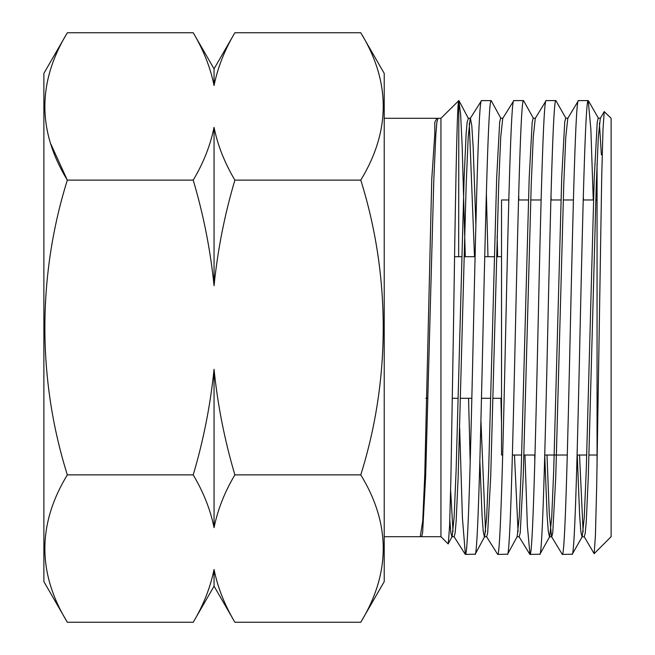 <?xml version="1.0" encoding="UTF-8"?>
<svg xmlns="http://www.w3.org/2000/svg" width="655" height="655" viewBox="0 0 655 655"><rect width="100%" height="100%" fill="white"/><g stroke="black" fill="none" stroke-linecap="round" stroke-linejoin="round"><path stroke-width="0.98" d="M597.057 467.261L597.057 163.57M502.696 455.02L501.533 455.02L501.533 199.98L508.812 199.98M43.877 73.376L43.877 581.624L67.334 622.25C37.384 573.248 37.384 524.123 67.334 474.875C37.245 379.245 37.532 275.149 67.334 180.125C37.384 131.123 37.384 81.998 67.334 32.75L43.877 73.376M212.94 574.754L214.054 569.473L214.054 586.168L193.217 622.25L67.334 622.25M215.159 80.246L214.054 85.527L214.054 68.832L234.883 32.75L360.774 32.75C390.724 81.752 390.724 130.877 360.774 180.125C390.568 275.149 390.863 379.245 360.774 474.875C390.724 523.877 390.724 573.002 360.774 622.25L234.883 622.25C224.567 604.843 217.624 587.257 214.054 569.473C210.37 587.535 203.427 605.13 193.217 622.25M360.774 32.75L384.223 73.376L384.223 581.624L360.774 622.25M502.942 118.252L500.674 118.187L499.675 122.092L496.67 177.808L488.655 470.274L486.649 517.466L484.651 536.568L475.227 554.195L465.377 554.4C468.055 557.593 470.798 448.724 473.45 327.557C476.169 206.202 478.805 97.489 481.531 100.6L470.208 118.465L468.202 137.091L466.196 183.973L458.164 476.717L456.158 521.053L455.159 532.728L454.152 536.691L451.884 536.781L450.845 532.63L449.805 520.176M475.006 554.4C477.716 557.446 480.393 448.839 483.095 327.516C485.805 206.448 488.499 97.538 491.193 100.6L500.911 118.408M481.531 100.6L491.193 100.6M535.479 118.203L533.211 118.154L532.204 122.059L529.199 177.759L521.175 470.454L519.178 517.63L517.172 536.617L507.576 554.212L497.685 554.4C500.363 557.577 503.073 448.74 505.758 327.533C508.436 206.21 511.129 97.472 513.831 100.6L502.729 118.424L500.723 137.165L498.717 184.137L490.693 476.914L487.68 532.802L486.681 536.715L484.413 536.797L483.275 531.786L482.129 516.893L479.853 460.915M507.371 554.4C510.04 557.462 512.767 448.814 515.46 327.394C518.179 206.309 520.831 97.39 523.55 100.6L533.432 118.367M513.831 100.6L523.55 100.6M568.008 118.178L565.74 118.154L564.733 122.018L561.728 177.685L553.712 470.388L551.707 517.581L549.701 536.642L539.933 554.204L529.977 554.4C532.695 557.528 535.356 448.691 538.058 327.541C540.719 206.251 543.453 97.538 546.131 100.6L535.266 118.375L533.26 137.067L531.246 184.039L523.222 476.955L520.209 532.834L519.21 536.773L516.934 536.83M539.72 554.4C542.405 557.61 545.124 448.7 547.817 327.606C550.511 206.194 553.205 97.529 555.89 100.6L565.969 118.358M546.131 100.6L555.89 100.6M600.529 118.162L598.261 118.154L597.254 122.043L594.249 177.906L586.233 470.626L584.227 517.712L582.23 536.658L572.274 554.212L562.285 554.4C564.987 557.462 567.656 448.74 570.349 327.451C573.051 206.3 575.737 97.48 578.447 100.6L567.787 118.358L565.781 137.116L563.775 184.08L555.759 476.873L552.746 532.842L551.747 536.805L549.471 536.846L548.292 531.434L547.105 515.419L544.739 455.299M572.061 554.4C574.787 557.561 577.473 448.683 580.142 327.574C582.844 206.227 585.562 97.546 588.223 100.6L590.851 129.027L593.266 199.955M578.447 100.6L588.223 100.6M465.377 554.4L462.43 518.154L459.671 428.403M458.647 256.711L458.836 100.6L460.621 114.06L462.184 146.736L465.287 256.711M459.057 100.813L468.391 118.449L467.146 122.059L466.147 133.595L464.141 177.636L456.134 470.036L454.128 517.311L452.13 536.543L448.151 543.904L440.946 536.699L440.946 118.301L458.836 100.6M468.554 398.289L470.2 462.102M497.685 554.4L486.468 536.551M487.975 256.711L486.37 193.413M497.145 236.324L497.644 256.711M500.919 398.289L501.533 423.572M529.977 554.4L527.373 526.03L524.958 455.02M518.842 199.98L518.694 194.56M534.709 455.02L534.848 459.933M562.285 554.4L551.526 536.633L549.258 513.34L546.999 455.02M551.133 199.98L551.002 195.436M583.441 199.98L583.335 196.099M594.167 553.655L611.123 536.699L611.123 118.301L604.237 111.612L602.985 129.747L601.716 176.899L596.68 486.354L595.42 535.561L594.167 553.655L584.268 536.838L582 536.863L580.813 531.426L579.626 515.297L577.26 455.02M448.307 543.83L449.608 525.482L450.902 478.191L453.473 327.5C455.209 210.689 456.953 103.957 458.647 100.755L458.647 100.6M437.884 118.35L436.86 122.411L435.845 134.275L433.815 179.666L425.684 475.374L422.631 532.589L421.615 536.633L420.248 536.699L422.762 520.799L424.751 475.276L431.751 179.413L434.781 134.275L434.797 122.338L436.852 118.301L437.9 118.35M360.774 474.875L234.883 474.875C224.599 440.209 217.656 405.027 214.054 369.322C210.394 405.306 203.443 440.488 193.217 474.875L67.334 474.875M360.774 180.125L234.883 180.125C224.567 162.718 217.624 145.132 214.054 127.348C210.37 145.41 203.427 163.005 193.217 180.125C203.5 214.791 210.443 249.973 214.054 285.678C217.706 249.694 224.657 214.512 234.883 180.125M193.217 180.125L67.334 180.125L50.689 143.715M193.217 474.875C203.533 492.282 210.476 509.868 214.054 527.652C217.73 509.59 224.681 491.995 234.883 474.875M214.054 68.832L193.217 32.75L67.334 32.75M193.217 32.75C203.533 50.157 210.476 67.743 214.054 85.527C217.73 67.465 224.681 49.87 234.883 32.75M214.054 127.348L214.054 285.678M214.054 369.322L214.054 527.652M601.372 154.834L599.399 123.124M474.49 256.711L469.283 123.23M604.237 111.612L600.308 118.35L598.302 137.313L596.296 184.358L588.28 477.143L586.274 521.339L585.267 532.949L584.268 536.838M583.13 531.868L579.528 455.02M518.072 531.786L514.47 455.02M485.543 531.778L480.926 420.453M475.874 224.338L473.147 146.794L471.78 125.555L470.413 118.301L468.145 118.211M453.014 531.754L450.632 490.3M597.057 455.02L589.009 455.02M586.741 455.02L577.088 455.02M567.287 455.02L544.739 455.02M534.988 455.02L523.951 455.02M521.683 455.02L512.382 455.02M436.852 118.301L384.223 118.301M440.946 536.699L421.615 536.699M420.248 536.699L384.223 536.699M501.533 398.289L493.018 398.289M490.759 398.289L481.474 398.289M471.837 398.289L460.49 398.289M458.222 398.289L452.359 398.289M427.961 398.289L425.832 398.289M501.533 256.711L496.596 256.711M494.328 256.711L484.733 256.711M475.088 256.711L464.067 256.711M461.8 256.711L454.562 256.711M440.946 118.301L437.884 118.301M214.054 586.168L234.883 622.25M597.057 199.98L595.788 199.98M593.52 199.98L583.22 199.98M573.436 199.98L563.259 199.98M560.991 199.98L550.88 199.98M541.112 199.98L530.73 199.98M528.462 199.98L518.539 199.98M598.482 118.35L588.419 100.78M518.997 536.609L529.78 554.245M453.948 536.527L465.197 554.253"/></g></svg>
